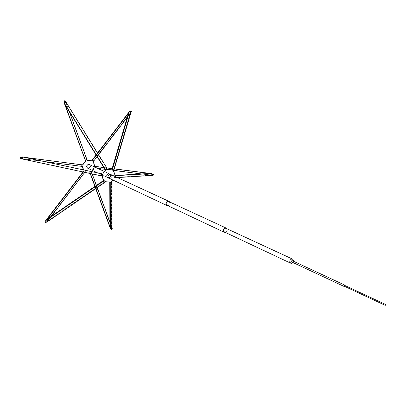 <?xml version="1.0" encoding="UTF-8"?>
<svg xmlns="http://www.w3.org/2000/svg" width="406" height="406" viewBox="0 0 406 406"><rect width="100%" height="100%" fill="white"/><g stroke="black" fill="none" stroke-linecap="round" stroke-linejoin="round"><path stroke-width="0.3" stroke-dasharray="2.03 1.52" d="M91.71 171.616L91.137 172.088L91.583 172.545L90.365 173.078L90.279 172.322L85.894 172.083L85.204 171.687L84.884 172.388L83.875 171.576L84.463 171.088L83.484 169.86M95.222 167.247L95.111 167.952L94.436 167.683L92.832 170.657M89.224 164.481L88.193 164.334C86.174 165.328 85.95 166.597 87.513 168.145L88.564 168.302C90.584 167.297 90.807 166.024 89.224 164.481L89.482 164.597C91.066 166.145 90.842 167.419 88.823 168.424L88.244 168.419M83.453 169.85L84.423 171.068L83.93 171.636L84.742 172.286L85.164 171.667L85.854 172.063L90.233 172.301L90.447 173.002L91.421 172.58L91.132 171.916L93.207 170.15L94.39 167.663L95.09 167.795L95.263 166.724L94.725 166.658M81.86 166.242L82.519 166.069M82.601 165.1L81.931 164.963L82.621 165.257M85.752 160.233L86.077 160.73M86.955 160.512L86.732 159.807M92.03 161.172L91.177 160.705M92.898 161.654L93.243 161.207L92.441 160.553L92.096 161.004M94.684 166.79L94.197 163.994L92.837 161.603M88.203 168.399L88.777 168.404C90.802 167.399 91.02 166.125 89.437 164.582L88.406 164.43C86.387 165.425 86.163 166.699 87.726 168.246L87.747 168.257M95.09 167.795L94.557 167.729M94.968 167.739L151.392 175.062L97.724 168.399M95.161 166.536L94.613 166.46M94.943 167.876L94.41 167.805M95.141 166.668L94.603 166.511M90.447 173.002L90.254 172.489M91.583 172.545L91.396 172.032M90.203 172.997L90.015 172.484M91.299 172.52L91.111 172.007M83.93 171.636L84.281 171.185M84.874 172.388L85.23 171.936M85.027 171.774L46.893 221.392L47.116 221.539L46.893 221.392M83.707 171.494L84.057 171.048M84.717 172.306L84.966 171.779M81.753 166.186L82.448 166.333M81.931 164.963L82.504 164.912M81.9 166.039L82.311 166.125M86.706 159.797L86.925 160.329M87.087 160.294L86.803 160.274M85.605 160.274L85.778 160.786M86.737 159.7L86.925 160.223M85.63 160.177L85.823 160.7M93.243 161.207L92.822 161.624M83.276 169.815L84.057 170.804L83.529 171.494L84.539 172.306L85.067 171.616L89.802 172.21L90.091 173.007L91.309 172.474L91.02 171.682L94.06 167.714L94.882 167.82L95.095 166.48L94.278 166.374L93.913 163.887L92.604 161.796L93.131 161.111L92.132 160.294L91.959 160.908M93.121 161.152L93.39 161.309M93.223 161.233L92.867 161.674M92.319 160.502L91.964 160.938M93.131 161.111L92.604 161.796M92.132 160.294L91.705 160.847M91.639 160.933L90.609 160.487M92.172 160.314L91.746 160.867M91.599 160.984L90.655 160.502M65.726 102.241L86.904 160.385M86.864 160.365L86.569 159.568L85.387 160.111L85.666 160.867M86.904 160.375L86.615 159.588M86.569 159.568L85.387 160.111M85.346 160.096L85.625 160.852M82.596 164.816L81.794 164.79L81.581 166.135L82.403 166.424M82.58 164.877L81.794 164.79M81.753 164.77L81.581 166.135M81.54 166.115L82.408 166.242M84.057 170.804L83.57 171.515L84.58 172.327L85.108 171.636L89.843 172.23L90.137 173.027L91.355 172.494L91.061 171.702L94.106 167.734L94.923 167.84L95.141 166.501L94.319 166.394L93.953 163.902L92.649 161.816M83.311 169.825L84.103 170.825M87.341 164.861L89.158 164.628L89.762 165.1L90.117 166.622L89.411 167.769L87.579 168.003L86.985 167.531L86.635 166.003L87.341 164.861M87.3 164.841L89.117 164.608L89.721 165.08L90.076 166.602L89.371 167.749L87.539 167.982L86.94 167.511L86.595 165.983L87.3 164.841M105.509 170.094L64.153 102.693M64.356 103.017L105.23 169.14M66.005 102.342L106.915 168.404M106.671 168.51L65.813 102.205M107.194 169.033L106.748 168.642M107.28 169.272L65.889 101.977M64.64 101.119L64.671 101.911L64.909 101.109L64.64 101.119M64.671 102.891L65.777 102.454L65.549 101.769M65.523 101.759L65.011 100.724M65.797 102.485L66.061 102.373M64.671 102.946L64.407 103.053M102.485 174.423L102.353 174.032M105.915 169.911L105.524 169.307M106.89 168.713L107.148 169.551M111.386 169.764L112.152 170.17M112.183 169.992L112.604 169.444L112.026 169.916M113.868 170.459L112.604 169.444M113.716 170.353L113.299 170.901M113.178 170.804L114.528 173.215L115.025 175.981M115.629 176.752L115.715 175.899M115.471 177.402L114.827 177.32M114.898 177.178L113.472 179.691L111.452 181.69M111.554 181.599L111.645 182.162L111.462 181.553M110.239 182.852L111.782 182.228M110.427 182.827L110.199 182.198M110.219 182.015L105.799 181.741M104.555 181.995L105.017 181.477M105.139 181.573L104.718 182.127M103.596 181.223L103.799 180.533M101.586 175.58L102.251 175.58M102.221 175.742L101.571 175.661M101.815 174.154L102.464 174.235M101.703 174.849L107.798 177.726L108.849 177.864C110.96 176.803 111.198 175.468 109.549 173.849L108.473 173.697C106.367 174.747 106.123 176.087 107.752 177.706L107.778 177.716M114.807 177.153L113.152 180.152M115.497 177.564L114.847 177.483M108.524 173.722L109.6 173.869C111.244 175.488 111.011 176.828 108.894 177.884L107.849 177.752M111.96 169.855L112.437 169.332M113.578 170.292L113.147 170.83M113.685 170.378L113.249 170.911L113.467 170.134M115.329 177.336L114.685 177.255M115.309 177.478L114.665 177.397M115.598 175.696L151.966 173.616M111.645 182.162L111.96 182.192M110.29 182.761L110.016 182.152M110.163 182.817L109.93 182.187M111.772 182.106L111.503 181.497M111.594 181.431L111.528 182.385M105.291 181.685L105.002 181.507M103.428 181.106L103.779 180.523M103.444 181.142L103.88 180.604M104.672 182.132L105.108 181.594M101.683 174.067L102.332 174.174M101.688 173.93L102.337 174.027M101.419 175.717L102.063 175.823M106.717 168.789L106.986 169.282M106.839 168.612L107.113 169.231M105.261 169.302L105.489 169.936M105.347 169.266L105.621 169.881M45.822 220.575L83.941 170.926L84.179 171.043L46.071 220.742M84.935 172.398L85.29 171.936L85.052 171.819L46.959 221.443M47.137 221.559L84.935 172.504M47.309 221.529L51.298 216.332M83.017 171.987L83.875 170.87L84.113 170.987L83.367 172.063M45.756 220.519L46.38 219.707M47.248 219.108L46.101 220.605M84.844 172.377L85.052 171.819M46.188 220.828L47.187 221.392L46.766 221.996M45.726 222.371L46.172 221.676M45.477 222.676L47.06 221.498M46.71 221.899L47.035 221.478M46.198 220.839L45.812 221.27M46.741 221.98L45.502 222.691L46.736 221.92M46.172 220.818L45.848 221.24M84.758 172.362L83.758 171.555M83.793 171.596L84.839 172.438M104.312 182.116L47.284 221.163L47.147 221.569M47.34 221.549L104.652 182.39M105.098 181.929L105.195 181.609M105.134 181.558L104.525 181.974M45.979 220.509L103.266 181.274M103.85 180.371L45.924 220.118L45.731 220.676M105.301 181.548L47.35 221.214L47.162 221.772M22.046 157.086L82.667 164.948M82.078 164.872L22.279 157.213M82.428 166.43L21.817 158.604M22.218 158.761L45.218 161.695M22.437 157.345L22.482 157.036L24.883 157.355M26.106 157.619L22.467 157.152M82.428 166.328L21.878 158.533M22.066 158.634L81.86 166.262M22.249 158.584L22.264 157.315M20.945 158.183L20.691 157.736L21.3 157.416M20.706 158.502L22.107 158.513M21.564 158.431L22.086 158.497M22.284 157.361L21.721 157.244M22.259 158.573L21.589 158.447M21.762 157.295L21.498 157.071M22.259 157.35L21.736 157.284M82.048 164.877L81.829 166.267M101.282 175.676L22.173 158.751M22.208 158.847L101.267 175.788M102.068 175.884L101.398 175.702M102.51 174.017L22.071 156.944M22.528 157.056L101.566 173.925M102.195 175.971L21.782 158.853M22.294 158.584L22.249 158.873M87.067 160.304L86.869 159.761M86.859 159.736L65.782 102.261M64.63 104.068L64.194 102.759M64.478 102.967L65.259 105.083M65.701 102.17L87.153 160.279M69.406 111.802L65.945 102.368M85.803 160.862L64.224 102.708M64.488 102.794L85.59 160.279M65.686 102.317L65.503 101.82M64.402 102.231L64.62 102.759M64.686 101.916L64.615 101.109L64.884 101.099M64.458 102.251L64.64 102.748M65.66 102.312L65.478 101.815M86.869 159.705L85.605 160.248M93.157 161.111L92.807 161.715M93.004 161.74L93.355 161.284M93.41 161.263L130.62 112.782L130.321 112.69L93.182 161.08M96.07 154.98L97.552 153.047M128.687 112.498L129.387 111.812M129.509 111.954L128.433 113.355M97.734 153.346L96.252 155.275M130.686 112.888L130.387 112.746L92.72 161.679M97.1 156.65L98.582 154.716M127.251 117.364L130.651 112.934M91.685 160.837L129.311 111.828L129.61 111.914L92.375 160.421M129.737 112.01L130.052 111.599L129.61 111.914M130.651 111.894L130.879 111.107M130.869 112.295L131.539 111.569L131.016 110.747L131.478 111.711L130.554 112.706M130.524 112.695L130.839 112.284M111.817 169.952L128.905 112.031L129.438 111.645M129.372 111.873L112.553 169.124M130.671 112.944L113.929 170.251M113.528 169.921L130.199 113.132L130.661 112.797M113.629 170.774L113.35 170.967M113.284 171.114L130.26 113.188L130.793 112.802M129.661 112.086L130.488 112.858L130.96 112.295M130.93 112.284L131.539 111.533L131.016 110.747M103.789 167.48L106.717 167.856M112.142 168.556L114.477 168.855M150.235 173.443L151.9 173.732M151.9 173.758L149.702 173.474M114.446 168.952L112.112 168.652M106.783 167.967L103.855 167.592M151.722 175.29L95.085 168.043M104.921 169.317L113.898 170.464M141.252 173.956L151.641 175.28M94.608 166.45L151.621 173.712L95.354 166.582M151.93 173.839L151.605 175.098L152.296 175.194M152.636 175.011L152.423 174.595L153.006 174.296M152.417 174.001L151.94 173.986M152.382 174.032L151.91 173.971M151.758 175.072L152.27 175.194M152.519 175.372L153.483 174.92L153.118 173.935L153.483 174.92L152.519 175.372M152.504 175.362L153.453 174.91L153.103 173.93M151.727 175.062L152.199 175.123M95.273 167.272L95.146 168.069M95.131 167.967L95.248 167.257M151.92 173.621L115.903 175.727M151.458 175.356L114.507 177.412L150.976 175.194L151.611 175.478M115.598 177.574L115.725 176.798M115.806 176.838L115.507 177.554M115.492 177.65L151.661 175.428M117.42 177.579L115.669 177.686M151.59 175.098L151.545 175.372M151.869 173.941L151.834 173.651M111.528 182.533L111.559 227.055L111.924 227.629L111.538 227.502L111.823 227.67L91.096 171.824L111.538 227.502M111.924 227.558L111.96 182.34M110.356 228.258L110.285 183.081M109.904 182.142L109.99 227.766L110.356 228.365M111.675 181.386L111.64 227.02L112 227.619M111.406 229.278L111.452 228.558L111.792 228.573L111.452 228.558L111.391 229.273L111.422 228.542L111.817 228.588M111.757 227.634L112.284 229.121L111.828 229.623L111.183 229.593L111.823 229.623L112.284 229.121L111.787 227.715M111.716 227.583L110.701 228.208L110.305 228.06L89.838 172.372L110.589 228.228M110.65 228.05L110.396 228.162M92.223 173.961L111.62 227.467M111.899 227.568L109.894 222.102M97.237 187.618L96.41 185.369M90.162 173.519L89.756 172.408L90.431 173.575M110.447 228.228L109.909 227.233M95.725 188.648L94.902 186.41M95.1 186.273L95.923 188.516M109.909 226.558L110.508 228.197M111.168 229.583L112.183 229.258L111.904 228.202M111.873 228.187L111.701 227.725M110.742 228.192L110.889 228.715M110.711 228.177L110.879 228.639M91.71 172.555L90.284 173.174M90.34 173.123L91.599 172.575M109.321 178.341L110.117 178.396C112.051 177.503 112.36 176.25 111.046 174.641M88.559 168.236C90.513 167.267 90.721 166.034 89.193 164.542L88.198 164.4C86.25 165.359 86.031 166.587 87.544 168.084L88.559 168.236M109.595 178.473L110.122 178.462C111.995 177.671 112.391 176.443 111.325 174.768M88.554 168.216L87.549 168.069C86.052 166.577 86.27 165.364 88.198 164.42L89.188 164.562C90.695 166.024 90.482 167.242 88.554 168.216M168.932 201.635C170.469 203.173 170.236 204.462 168.226 205.497L167.196 205.36M227.005 228.791C227.664 230.491 227.127 231.694 225.391 232.399L225.315 232.415M226.081 228.365L227.05 229.857C226.812 231.608 225.924 232.313 224.391 231.978M344.811 286.225L345.014 285.794M345.273 285.677L344.887 286.494M292.015 260.566L292.335 261.073L291.432 261.819M293.091 262.596L293.68 261.342M169.84 202.056C170.596 203.807 170.068 205.04 168.251 205.766L168.099 205.781M110.802 174.504L89.193 164.542M104.215 171.393L110.833 174.438M97.45 172.839L101.439 174.722M109.057 178.239L87.544 168.084M110.539 174.407L89.188 164.562M87.549 168.069L108.813 178.102"/><path stroke-width="0.61" d="M83.484 169.86L82.651 166.176L81.91 166.262L82.124 164.917L82.809 165.186L83.996 162.689L86.087 160.918L85.671 160.304L86.899 159.776L86.985 160.532L91.203 160.71L92.06 161.192L92.385 160.492L93.39 161.309L92.796 161.791L94.09 163.648L94.593 166.699L95.324 166.612L95.222 167.247M92.832 170.657L91.71 171.616M88.244 168.419L87.772 168.267C86.204 166.719 86.432 165.445 88.447 164.45L89.482 164.597L104.215 171.393M82.519 166.069L83.453 169.85M82.063 165.034L81.89 166.11M86.077 160.73L83.956 162.669L82.768 165.171M86.706 159.797L85.727 160.218M91.177 160.705L86.955 160.512M87.747 168.257L88.203 168.399M92.385 160.492L93.177 161.126M90.655 160.502L87.067 160.304M90.609 160.487L86.904 160.375M85.625 160.852L82.636 164.836M85.641 160.893L82.596 164.816M82.357 166.419L83.276 169.815M82.403 166.424L83.311 169.825M105.144 169.231L107.001 168.317L105.144 169.231L105.428 170.134L64.097 103.205L64.067 102.728L64.356 103.017M105.23 169.195L105.428 170.134M113.152 180.152L111.472 181.502L111.96 182.192L110.346 182.903L110.254 182.04L105.824 181.751L105.225 181.416L104.87 182.233L103.535 181.157L104.225 180.609L102.819 178.381L102.439 175.702L101.596 175.828L101.886 174.037L102.657 174.362L103.87 171.88L105.93 170.084L105.443 169.383L107.067 168.678L106.671 168.51M107.088 168.739L107.194 169.033M64.067 102.728L105.144 169.124M65.802 102.013L66.087 102.307M65.051 100.739L64.148 101.043L64.158 102.002L64.427 102.231L64.046 101.698L64.173 101.053L64.889 100.703L65.792 102.429L66.137 102.287L107.001 168.317M107.001 168.424L107.28 169.272M64.955 101.906L64.686 101.916L64.671 101.13L64.955 101.906M64.924 101.114L64.661 101.906M65.792 102.429L64.321 103.033M64.402 102.231L64.031 101.206L65.026 100.729L64.387 100.815L64.016 101.378L64.671 102.891M64.6 102.769L64.397 102.221M102.53 174.428L103.824 171.855L105.966 169.941M105.281 169.282L106.717 168.789M107.108 169.525L111.386 169.764M112.152 170.17L112.543 169.378L113.868 170.459L113.183 171.007L114.573 173.235L114.949 175.905L115.786 175.783L115.629 176.752M105.824 181.751L105.215 181.416M103.449 181.147L104.555 181.995M104.149 180.761L102.774 178.361L102.312 175.605M101.886 174.037L101.586 175.58M107.778 177.716L107.803 177.726C106.169 176.108 106.413 174.773 108.519 173.722L108.524 173.722M107.067 168.678L107.148 169.551L112.35 170.114M111.731 181.568L111.472 181.512M103.215 181.147L104.702 182.512L103.18 181.279L103.779 180.315L45.853 220.067L45.665 220.625L47.192 221.437L46.766 221.996L45.528 222.711L45.812 221.27L45.502 222.691L46.162 220.808L45.853 220.595L46.188 220.828M51.298 216.332L84.758 172.362M46.38 219.707L83.017 171.987M83.367 172.063L47.248 219.108M46.198 221.696L45.751 222.392M45.832 221.245L45.528 222.711M103.286 181.203L103.779 180.315M47.096 221.717L47.406 221.605M104.743 182.375L105.24 181.746M47.192 221.437L47.477 221.656L104.702 182.512M45.665 220.625L103.18 181.279M45.837 221.285L46.264 220.732M24.883 157.355L82.078 164.872M22.264 157.315L22.061 156.995L22.482 157.051L22.086 156.853L102.525 173.92L22.086 156.853M81.845 166.353L82.428 166.328M21.828 158.528L22.218 158.761M45.218 161.695L81.839 166.374L82.088 164.8L26.106 157.619M82.677 164.856L82.088 164.8M22.467 157.152L22.061 156.995M81.86 166.262L82.443 166.338M22.32 157.132L21.533 157.092C20.376 157.092 20.117 157.574 20.752 158.528L22.249 158.584L22.492 156.965M21.32 157.432L21.503 157.838L20.919 158.167M21.335 157.437L21.528 157.853L20.934 158.173L21.528 157.848L21.33 157.437M21.533 157.092L21.508 157.076C20.356 157.081 20.092 157.558 20.731 158.518L20.706 158.502C20.072 157.548 20.33 157.066 21.488 157.066L21.508 157.081C20.351 157.081 20.092 157.558 20.731 158.518L20.752 158.528M22.173 158.751L21.797 158.761L22.208 158.847M101.612 173.92L101.267 175.788L102.068 175.884M101.312 175.783L101.541 173.834M21.797 158.761L22.193 158.939M101.297 175.879L102.205 175.905M22.249 158.584L22.188 158.964L101.211 175.884M101.627 173.829L102.525 173.92M21.554 157.863L20.945 158.183L20.736 157.761L21.345 157.442L21.554 157.863M21.746 157.259L22.437 157.345M65.259 105.083L85.478 160.786L64.63 104.068M64.194 102.759L64.478 102.967M87.072 160.314L86.94 159.7M85.549 160.299L86.98 159.68L69.406 111.802M64.173 102.728L64.595 102.748M85.59 160.279L85.722 160.893M93.355 161.284L92.345 160.406L91.929 160.949L91.614 160.781L96.07 154.98M97.552 153.047L128.687 112.498M96.252 155.275L92.335 160.38L91.614 160.781M128.433 113.355L97.734 153.346M92.801 161.74L93.507 161.329L97.1 156.65M98.582 154.716L127.251 117.364M130.91 111.117L130.681 111.899M131.042 111.188L130.696 111.909L131.042 111.188M130.544 112.838L131.503 111.828L131.295 110.889L131.016 110.747L129.661 112.086L130.813 113.071L113.822 170.424M129.707 111.98L131.016 110.747L130.021 111.569M92.335 160.38L93.507 161.329M113.863 170.297L112.553 169.124L111.746 169.896L128.839 111.975L129.372 111.594L129.372 111.873M112.487 169.175L111.746 169.896M112.416 169.114L114.061 170.261M129.372 111.594L112.548 169.023M130.727 112.746L130.732 113M113.929 170.353L113.462 170.992M131.047 110.757L130.082 111.543M129.392 111.858L129.661 112.086M94.613 166.303L103.789 167.48M106.717 167.856L112.142 168.556M114.477 168.855L150.235 173.443M103.855 167.592L94.613 166.358M149.702 173.474L114.446 168.952M112.112 168.652L106.783 167.967M97.724 168.399L104.921 169.317M113.898 170.464L141.252 173.956M95.248 167.257L95.354 166.582L94.608 166.45M117.42 177.579L151.611 175.478L151.671 175.113L152.874 175.433L153.432 175.093L153.493 174.27L151.976 173.768M152.971 174.286L153.153 174.687L152.666 175.022M153.189 174.702L152.681 175.027L153.184 174.702L152.991 174.291L153.189 174.702M153.103 173.93L152.417 174.001M95.4 166.506L95.273 167.272M114.964 175.458L151.276 173.382L151.92 173.621M115.725 176.798L115.903 175.727L114.959 175.595M115.811 175.707L115.806 176.838M151.981 173.529L116.004 175.651M115.827 175.61L114.964 175.499M152.483 174.621L153.006 174.296L153.219 174.712L152.697 175.037L152.483 174.621M153.148 173.951L151.869 173.941L151.671 175.113M153.087 173.92L152.494 174.022M151.925 173.58L151.869 173.941M111.914 182.264L110.153 183.04L111.914 182.213M111.914 182.076L111.802 181.766M109.767 182.172L109.914 227.802L110.356 228.258M110.239 182.999L109.904 182.142M112 182.228L111.675 181.386M110.275 228.4L112.086 227.482L112.092 182.375M110.361 228.268L110.244 183.187M110.153 183.04L109.808 182.162M111.483 228.573L111.817 228.588L111.746 229.294L111.406 229.278L111.483 228.573M111.716 229.278L111.802 228.578L111.716 229.278L111.391 229.273L111.716 229.278M110.508 228.197L111.214 229.608L111.853 229.639L112.35 228.806L111.757 227.634M111.214 229.608L110.889 228.715L111.153 229.573M110.914 228.73L110.691 228.116M109.894 222.102L97.237 187.618M96.41 185.369L92.223 173.961M109.909 227.233L95.725 188.648M94.902 186.41L90.162 173.519M90.431 173.575L95.1 186.273M95.923 188.516L109.909 226.558M111.787 228.573L111.691 229.263L111.381 229.263M110.868 228.664L111.168 229.583M111.046 174.641L109.757 174.357C107.712 175.377 107.478 176.671 109.057 178.239L109.321 178.341M111.325 174.768L109.752 174.286C107.636 175.341 107.392 176.681 109.026 178.305L109.595 178.473M225.315 232.415L224.259 232.257L167.196 205.36C165.673 203.817 165.912 202.533 167.917 201.503L168.932 201.635L226.208 228.086L227.005 228.791M224.259 232.257C222.605 230.552 222.884 229.116 225.091 227.944L226.208 228.086M290.767 263.225L224.391 231.978L223.432 230.491C223.665 228.745 224.548 228.04 226.081 228.365L292.665 259.155L291.609 259.033C289.493 260.195 289.214 261.591 290.767 263.225L291.838 263.352L293.091 262.596M385.7 304.759L385.39 305.276L384.878 304.936L385.492 304.414L385.7 304.759M345.014 285.794L344.811 285.464L344.232 285.951L344.811 286.225M344.887 286.494L344.303 286.555L343.968 286.007L344.938 285.19L345.273 285.677M344.303 286.555L291.432 261.819L291.112 261.307L292.015 260.566L344.938 285.19M293.68 261.342L292.665 259.155M168.099 205.781L167.079 205.603C165.354 203.858 165.628 202.401 167.896 201.234L169.048 201.386L169.84 202.056M87.772 168.267L97.45 172.839M101.439 174.722L101.703 174.849M107.752 177.706L109.026 178.305M385.086 305.282L344.43 286.281M385.39 305.276L385.685 304.647M344.811 285.464L385.492 304.414M169.048 201.386L110.539 174.407M108.813 178.102L167.079 205.603"/></g></svg>
